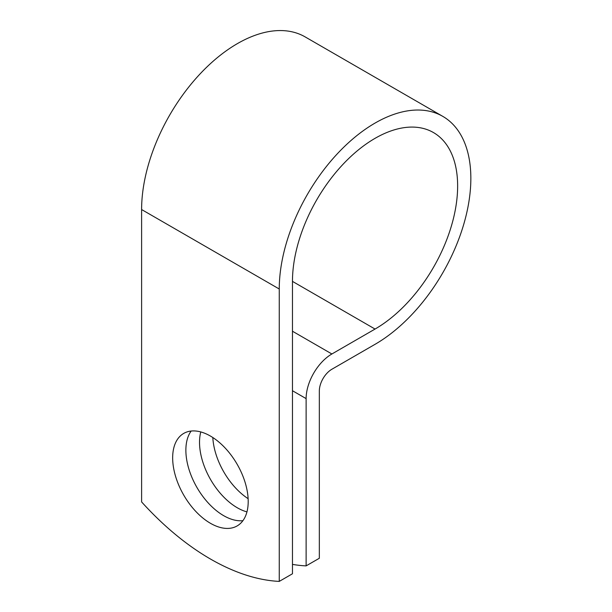<?xml version="1.0" encoding="UTF-8"?>
<svg xmlns="http://www.w3.org/2000/svg" width="612" height="612" viewBox="0 0 612 612"><rect width="100%" height="100%" fill="white"/><g stroke="black" fill="none" stroke-linecap="round" stroke-linejoin="round"><path stroke-width="0.92" d="M210.429 436.058A53.412 30.837 -120 0 0 183.722 433.411A53.412 30.837 -120 0 0 175.537 476.213A53.412 30.837 -120 0 0 210.429 523.283A53.412 30.837 -120 0 0 237.135 525.93A53.412 30.837 -120 0 0 245.328 483.128A53.412 30.837 -120 0 0 210.429 436.058M191.158 431.032A53.412 30.837 -120 0 0 190.822 474.675A53.412 30.837 -120 0 0 223.648 515.656A53.412 30.837 -120 0 0 242.918 520.674M248.128 498.673A53.412 30.837 60 0 1 212.815 437.526M246.95 511.892A53.412 30.837 60 0 1 237.295 507.769A53.412 30.837 60 0 1 200.782 431.934M292.467 564.394A233.585 134.862 -120 0 0 306.122 565.886L306.122 398.611A36.437 21.038 -60 0 1 331.888 353.981L375.049 329.057A116.793 67.435 120 0 0 451.35 226.142A116.793 67.435 120 0 0 433.449 132.552A116.793 67.435 120 0 0 343.447 163.84A116.793 67.435 120 0 0 292.467 281.382L292.467 573.773L279.256 581.4A233.585 134.862 60 0 1 141.609 501.932L141.609 209.541A135.482 78.221 120 0 1 200.751 73.195A135.482 78.221 120 0 1 305.151 36.904L442.79 116.372A135.482 78.221 120 0 0 338.39 152.663A135.482 78.221 120 0 0 279.256 289.009L279.256 581.4M306.122 565.886L319.334 558.259L319.334 390.984A17.756 10.251 -60 0 1 331.888 369.243L375.049 344.319A135.482 78.221 120 0 0 463.559 224.933A135.482 78.221 120 0 0 442.79 116.372M306.122 398.611L292.467 390.731M279.256 289.009L141.609 209.541M375.049 329.057L292.467 281.382M331.888 353.981L292.467 331.222"/></g></svg>
